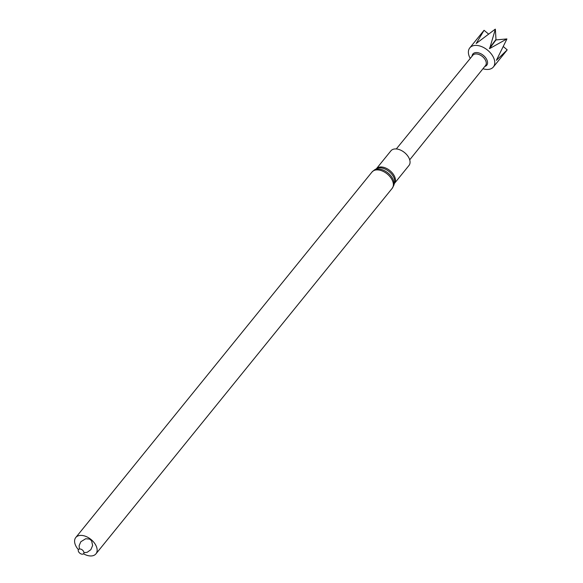 <?xml version="1.0" encoding="UTF-8"?>
<svg xmlns="http://www.w3.org/2000/svg" width="583" height="583" viewBox="0 0 583 583"><rect width="100%" height="100%" fill="white"/><g stroke="black" fill="none" stroke-linecap="round" stroke-linejoin="round"><path stroke-width="0.87" d="M376.378 168.771L390.923 150.822A11.624 7.215 39 0 1 399.552 149.693A11.624 7.215 39 0 1 408.588 157.264A11.624 7.215 39 0 1 408.989 165.463L394.443 183.412M78.413 549.667A12.979 8.053 39 0 1 75.783 537.504A12.979 8.053 39 0 1 85.41 536.243A12.979 8.053 39 0 1 95.51 544.697A12.979 8.053 39 0 1 95.947 553.85A12.979 8.053 39 0 1 83.507 553.792M83.529 551.329A3.294 2.04 39 0 1 81.146 553.952A3.294 2.04 39 0 1 78.574 549.448A3.294 2.04 39 0 1 83.529 551.329M396.294 148.957L472.828 55.261A8.169 5.072 39 0 1 482.36 56.471A8.169 5.072 39 0 1 485.522 65.551L409.703 159.822M472.062 56.194A8.92 5.531 39 0 1 483.285 55.327A8.92 5.531 39 0 1 484.765 66.491M482.957 68.736A15.173 9.415 -141 0 0 493.378 66.979A15.173 9.415 -141 0 0 492.861 56.281A15.173 9.415 -141 0 0 481.055 46.392A15.173 9.415 -141 0 0 469.796 47.872A15.173 9.415 -141 0 0 470.233 58.431M469.796 47.872L484.021 30.331A15.173 9.415 -141 0 1 484.065 30.287L476.202 43.492L495.273 29.15A15.173 9.415 -141 0 1 495.361 29.186L489.64 48.578L506.867 38.93L496.009 39.921L495.361 29.186M506.867 38.93A15.173 9.415 -141 0 1 506.889 38.966A15.173 9.415 -141 0 1 506.911 39.01L496.373 60.34L507.217 49.89L503.377 46.611M488.547 34.047L484.065 30.287M489.64 48.578A226.015 6.122 130.3 0 1 496.009 39.921M489.392 48.374A226.015 6.122 130.3 0 1 495.769 39.71M376.385 168.771A11.624 7.215 39 0 1 385.013 167.766A11.624 7.215 39 0 1 393.97 175.308A11.624 7.215 39 0 1 394.443 183.405M393.277 176.365A11.871 7.368 39 0 1 394.494 183.251L393.736 185.518A12.731 7.9 39 0 0 392.432 178.136A12.731 7.9 39 0 0 374.468 169.901L376.523 168.684A11.871 7.368 39 0 1 393.277 176.365M75.783 537.504L372.02 172A12.979 8.053 39 0 1 381.646 170.739A12.979 8.053 39 0 1 391.74 179.2A12.979 8.053 39 0 1 392.184 188.345L393.736 185.518M372.02 172L374.468 169.901M95.947 553.85L392.184 188.345M79.375 549.011L79.128 545.681L80.826 541.745L85.701 538.743L89.563 539.071L91.582 540.725L92.631 545.506L90.853 549.674L87.188 552.298L83.945 552.72M506.532 50.743L493.378 66.979"/></g></svg>
